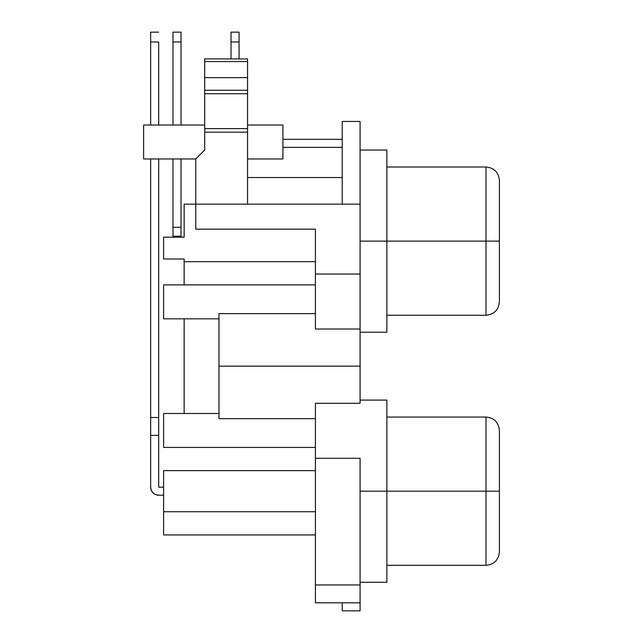<?xml version="1.0" encoding="UTF-8"?>
<svg xmlns="http://www.w3.org/2000/svg" width="643" height="643" viewBox="0 0 643 643"><rect width="100%" height="100%" fill="white"/><g stroke="black" fill="none" stroke-linecap="round" stroke-linejoin="round"><path stroke-width="0.96" d="M315.424 408.329L315.424 458.274L360.08 458.274L360.08 610.85L342.221 610.85L342.221 602.812L342.221 610.85L360.08 610.85L360.08 584.953L315.424 584.953L360.08 584.953L360.08 458.274L315.424 458.274L315.424 602.812L360.08 602.812L315.424 602.812L315.424 403.282L360.08 403.282L360.08 366.156L218.974 366.156L218.974 418.665L218.974 366.156L360.08 366.156L360.08 204.153L247.555 204.153L360.08 204.153L360.08 121.455L360.08 329.023L315.424 329.023L315.424 229.157L315.424 274.031L360.08 274.031L315.424 274.031L315.424 323.976M499.394 551.911L499.394 491.18L486.004 491.18L486.004 565.301L486.004 491.18L360.08 491.18L386.869 491.18L386.869 400.091L386.869 582.269L386.869 491.18L486.004 491.18L486.004 417.058L486.004 491.18L499.394 491.18L499.394 430.456L499.394 551.911C498.582 560.021 494.113 564.49 486.004 565.301L386.869 565.301M499.394 301.856L499.394 241.125L486.004 241.125L486.004 315.247L486.004 241.125L360.08 241.125L386.869 241.125L386.869 150.036L386.869 332.214L386.869 241.125L486.004 241.125L486.004 167.003L486.004 241.125L499.394 241.125L499.394 180.394L499.394 301.856C498.582 309.966 494.113 314.435 486.004 315.247L386.869 315.247M195.761 204.153L195.761 229.157L315.424 229.157L195.761 229.157L195.761 204.153L184.147 204.153L247.555 204.153L247.555 132.169L204.691 132.169L204.691 150.036L195.761 158.966L143.606 158.966L195.761 158.966L195.761 204.153L247.555 204.153L247.555 58.939L204.691 58.939L204.691 150.036L195.761 158.966L195.761 204.153M342.221 139.314L282.92 139.314L342.221 139.314M282.92 158.966L247.555 158.966L282.92 158.966L282.92 125.031L282.92 158.966M143.606 125.031L143.606 158.966L143.606 125.031L204.691 125.031L143.606 125.031M184.147 318.824L184.147 413.481L184.147 318.824M315.424 284.881L184.147 284.881L315.424 284.881M184.147 261.669L184.147 284.881L163.611 284.881L163.611 318.824L218.974 318.824L163.611 318.824L163.611 284.881L184.147 284.881L184.147 261.669L315.424 261.669L184.147 261.669L184.147 258.984L184.147 261.669M163.611 237.195L163.611 258.984L184.147 258.984L163.611 258.984L163.611 237.195L184.147 237.195L163.611 237.195M184.147 204.153L184.147 237.195L184.147 204.153M315.424 403.282L360.08 403.282L360.08 329.023L315.424 329.023M342.221 204.153L342.221 121.455L360.08 121.455L342.221 121.455L342.221 204.153M163.611 534.944L315.424 534.944L163.611 534.944L163.611 470.644L315.424 470.644L163.611 470.644L163.611 534.944M315.424 511.724L163.611 511.724L315.424 511.724M163.611 447.424L163.611 413.481L218.974 413.481L163.611 413.481L163.611 447.424L315.424 447.424L163.611 447.424M184.147 237.106L181.021 237.106L184.147 237.195M282.92 125.031L247.555 125.031L282.92 125.031M163.611 495.198L158.692 495.198L163.611 495.198M158.692 434.009L158.692 158.966L158.692 487.161L163.611 487.161L158.692 487.161L158.692 435.367L150.655 435.367L150.655 487.161L151.274 490.239L153.01 492.843L155.622 494.588L158.692 495.198A8.037 8.037 0 0 1 150.655 487.161L150.655 158.966L150.655 417.5L158.692 417.5L150.655 417.5L150.655 434.009M172.983 236.214L172.983 237.195A8.037 8.037 0 0 1 172.983 237.106L172.983 158.966L172.983 236.214L181.021 236.214L181.021 158.966L181.021 227.284L172.983 227.284L181.021 227.284L181.021 236.214L172.983 236.214M181.021 237.106L181.021 236.214L181.021 237.106M158.692 41.972L158.692 125.031L158.692 41.972L150.655 41.972L158.692 41.972M150.655 32.15L150.655 125.031L150.655 32.15L158.692 32.15M158.692 435.367L150.655 435.367M181.021 32.15L181.021 41.972L172.983 41.972L172.983 125.031L172.983 41.972L181.021 41.972L181.021 125.031L181.021 32.15L172.983 32.15L172.983 41.972L172.983 32.15M282.92 147.351L342.221 147.351L282.92 147.351M231.03 32.15L231.03 58.939L231.03 41.972L239.067 41.972L239.067 58.939L239.067 32.15L231.03 32.15L231.03 41.972L239.067 41.972L239.067 32.15M218.974 313.639L218.974 366.156L218.974 313.639L315.424 313.639M204.691 58.939L247.555 58.939L247.555 61.559L204.691 61.559L247.555 61.559L247.555 77.634L204.691 77.634L247.555 77.634L247.555 90.261L204.691 90.261L247.555 90.261L247.555 93.717L204.691 93.717L247.555 93.717L247.555 128.6L204.691 128.6L247.555 128.6L247.555 132.169L204.691 132.169L204.691 58.939M315.424 418.665L218.974 418.665M360.08 332.214L386.869 332.214M360.08 582.269L386.869 582.269M342.221 177.54L247.555 177.54M360.08 400.091L386.869 400.091M360.08 150.036L386.869 150.036M386.869 417.058L486.004 417.058C494.113 417.87 498.582 422.338 499.394 430.456M386.869 167.003L486.004 167.003C494.113 167.815 498.582 172.284 499.394 180.394"/></g></svg>
